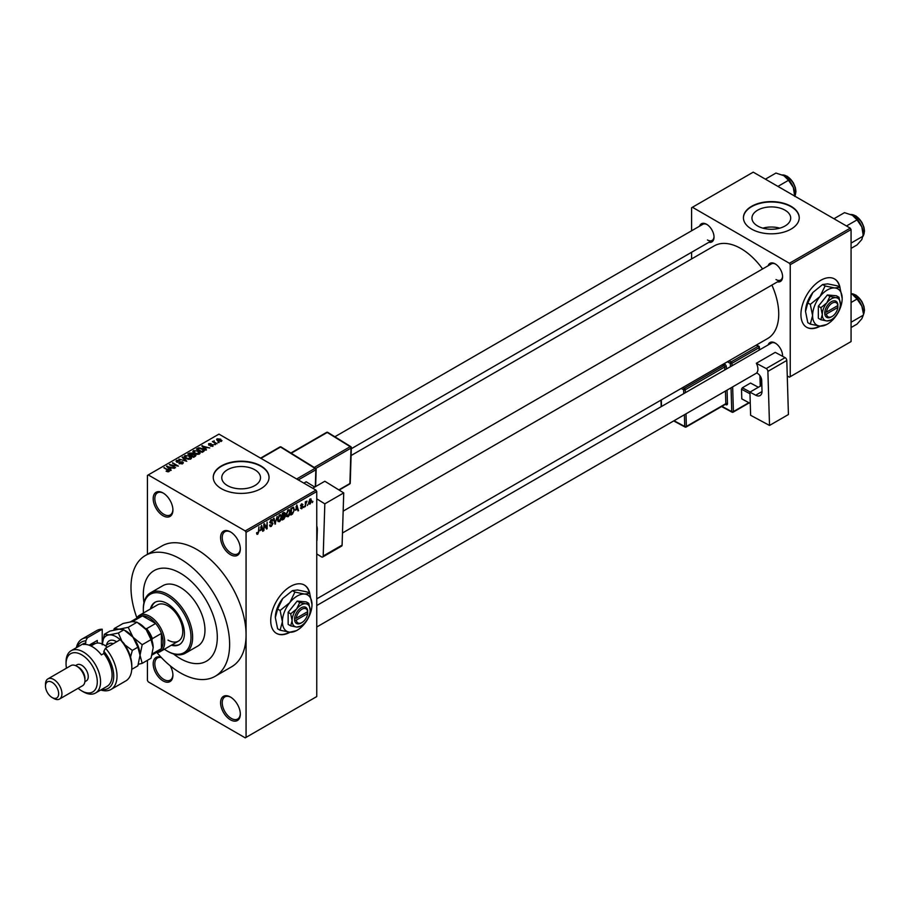 <?xml version="1.0" encoding="UTF-8"?>
<svg xmlns="http://www.w3.org/2000/svg" width="910" height="910" viewBox="0 0 910 910"><rect width="100%" height="100%" fill="white"/><g stroke="black" fill="none" stroke-linecap="round" stroke-linejoin="round"><path stroke-width="1.36" d="M230.446 554.656A13.946 8.053 60 0 1 220.584 537.571A13.946 8.053 60 0 1 230.446 531.884L230.446 531.884A13.946 8.053 60 0 1 240.32 548.969A13.946 8.053 60 0 1 230.446 554.656M230.867 532.134A12.785 7.382 -120 0 0 224.884 531.724A12.785 7.382 -120 0 0 222.916 541.973A12.785 7.382 -120 0 0 231.276 553.235A12.785 7.382 -120 0 0 237.669 553.871A12.785 7.382 -120 0 0 240.308 548.48M230.446 719.81A13.946 8.053 60 0 1 220.584 702.736A13.946 8.053 60 0 1 230.446 697.037L230.446 697.037A13.946 8.053 60 0 1 240.32 714.122A13.946 8.053 60 0 1 230.446 719.81M230.867 697.288A12.785 7.382 -120 0 0 224.884 696.878A12.785 7.382 -120 0 0 222.916 707.127A12.785 7.382 -120 0 0 231.276 718.388A12.785 7.382 -120 0 0 237.669 719.025A12.785 7.382 -120 0 0 240.308 713.633M170.193 665.779A13.946 8.053 60 0 1 172.911 675.209A13.946 8.053 60 0 1 163.049 680.896A13.946 8.053 60 0 1 153.233 664.994A13.946 8.053 60 0 1 161.07 657.213M161.4 657.566A12.785 7.382 -120 0 0 157.475 657.964A12.785 7.382 -120 0 0 155.519 668.213A12.785 7.382 -120 0 0 163.868 679.474A12.785 7.382 -120 0 0 170.261 680.111A12.785 7.382 -120 0 0 172.9 674.719M163.049 515.742A13.946 8.053 60 0 1 153.187 498.657A13.946 8.053 60 0 1 163.049 492.97L163.049 492.97A13.946 8.053 60 0 1 172.911 510.055A13.946 8.053 60 0 1 163.049 515.742M163.47 493.22A12.785 7.382 -120 0 0 157.475 492.81A12.785 7.382 -120 0 0 155.519 503.048A12.785 7.382 -120 0 0 163.868 514.321A12.785 7.382 -120 0 0 170.261 514.958A12.785 7.382 -120 0 0 172.9 509.554M309.832 593.786A27.903 16.107 120 0 0 304.406 585.073A27.903 16.107 120 0 0 290.461 586.461A27.903 16.107 120 0 0 272.226 611.042A27.903 16.107 120 0 0 276.504 633.394A27.903 16.107 120 0 0 290.097 632.222M309.446 593.252A27.903 16.107 120 0 0 304.236 584.982M785.023 210.187A19.372 11.182 0 0 0 763.911 207.764A19.372 11.182 0 0 0 751.956 218.093A19.372 11.182 0 0 0 757.632 225.999A19.372 11.182 0 0 0 778.744 228.421A19.372 11.182 0 0 0 790.699 218.093A19.372 11.182 0 0 0 785.023 210.187M779.779 228.148A19.372 11.182 0 0 0 762.876 228.148M791.052 206.32A27.903 16.107 0 0 0 760.646 202.828A27.903 16.107 0 0 0 743.424 217.706A27.903 16.107 0 0 0 751.603 229.104A27.903 16.107 0 0 0 782.009 232.596A27.903 16.107 0 0 0 799.23 217.706A27.903 16.107 0 0 0 791.052 206.32M799.23 217.899A27.903 16.107 0 0 0 791.052 206.695A27.903 16.107 0 0 0 760.806 203.169A27.903 16.107 0 0 0 743.424 217.899M227.443 485.587A19.372 11.182 180 0 1 221.767 477.682A19.372 11.182 180 0 1 233.722 467.353A19.372 11.182 180 0 1 254.834 469.776A19.372 11.182 180 0 1 260.499 477.682A19.372 11.182 180 0 1 248.544 488.01A19.372 11.182 180 0 1 227.443 485.587M260.863 465.909A27.903 16.107 0 0 0 230.457 462.416A27.903 16.107 0 0 0 213.236 477.306A27.903 16.107 0 0 0 221.403 488.693A27.903 16.107 0 0 0 251.808 492.185A27.903 16.107 0 0 0 269.041 477.306A27.903 16.107 0 0 0 260.863 465.909M269.03 477.488A27.903 16.107 0 0 0 260.863 466.295A27.903 16.107 0 0 0 230.617 462.769A27.903 16.107 0 0 0 213.236 477.488M768.142 265.754A10.465 6.04 60 0 1 775.195 263.889L775.195 263.889A10.465 6.04 60 0 1 782.589 276.697A10.465 6.04 60 0 1 777.447 281.861M775.616 264.15A9.305 5.369 -120 0 0 771.361 263.9L343.161 511.124M699.585 226.18A10.465 6.04 60 0 1 706.638 224.304L706.638 224.304A10.465 6.04 60 0 1 714.032 237.123A10.465 6.04 60 0 1 708.89 242.287M707.059 224.565A9.305 5.369 -120 0 0 702.804 224.315L334.846 436.766M768.142 344.924A10.465 6.04 60 0 1 775.195 343.047L775.195 343.047A10.465 6.04 60 0 1 782.589 355.855A10.465 6.04 60 0 1 782.577 356.299M775.616 343.309A9.305 5.369 -120 0 0 771.361 343.059L316.76 605.525M156.929 652.538A69.751 40.267 -120 0 0 180.305 672.831A69.751 40.267 -120 0 0 215.181 676.289A69.751 40.267 -120 0 0 225.873 620.392A69.751 40.267 -120 0 0 180.305 558.933A69.751 40.267 -120 0 0 145.429 555.475A69.751 40.267 -120 0 0 136.875 617.799M215.181 676.289L231.618 666.791A69.751 40.267 -120 0 0 246.064 634.861A69.751 40.267 -120 0 0 196.753 549.435A69.751 40.267 -120 0 0 161.878 545.989L145.429 555.475M316.76 598.848L767.653 338.531A53.474 30.872 -120 0 0 771.896 285.069M762.591 268.962A53.474 30.872 -120 0 0 740.911 248.555A53.474 30.872 -120 0 0 714.179 245.905L351.101 455.535M840.032 287.685A27.903 16.107 120 0 0 834.595 278.972A27.903 16.107 120 0 0 820.649 280.36A27.903 16.107 120 0 0 802.427 304.941A27.903 16.107 120 0 0 806.692 327.293A27.903 16.107 120 0 0 820.285 326.121M839.634 287.15A27.903 16.107 120 0 0 834.436 278.881M180.305 573.163A52.314 30.201 -120 0 0 154.154 570.581A52.314 30.201 -120 0 0 143.951 602.738A52.314 30.201 -120 0 1 154.154 570.581A52.314 30.201 -120 0 1 180.305 573.163A52.314 30.201 -120 0 1 214.487 619.266A52.314 30.201 -120 0 1 206.468 661.183A52.314 30.201 -120 0 0 214.487 619.266A52.314 30.201 -120 0 0 180.305 573.163M173.514 653.949A52.314 30.201 -120 0 0 180.305 658.59A52.314 30.201 -120 0 0 206.468 661.183A52.314 30.201 -120 0 1 180.305 658.59A52.314 30.201 -120 0 1 173.514 653.949M307.944 504.22L307.421 505.471L307.944 504.22M305.851 503.878L305.328 506.688L305.328 501.854L305.851 501.546L305.851 502.32L306.966 501.08L305.851 503.878L305.328 503.571M304.361 506.301L303.838 507.552L304.361 506.301M301.665 505.767L303.007 506.551L301.745 508.838L300.471 508.019L301.779 508.121L302.484 506.972L300.55 505.903L301.722 503.844L302.939 504.527L301.062 505.505L303.007 506.551L301.836 505.733M300.482 508.11L301.745 508.838L300.471 508.019M300.994 507.632L301.779 508.121M301.836 506.642L300.55 505.903L301.836 506.642M301.722 503.844L302.939 504.527L301.745 503.833M302.416 504.913L301.233 504.231M300.641 505.255L301.233 505.812M295.716 510.248L296.853 504.925L298.525 510.612L297.979 510.931L297.524 509.202L295.306 510.01M288.14 516.698L286.639 516.516L286.127 514.537L288.14 509.873L289.346 509.771L290.154 512.125L289.642 514.81L288.14 516.698L286.218 515.583M279.541 521.658L278.039 521.476L277.527 519.496L279.552 514.832L280.746 514.73L281.565 517.085L281.042 519.769L279.541 521.658L277.63 520.543M256.665 533.624L257.735 534.25L256.916 534.25L256.609 532.828L257.132 532.441L257.757 533.453L258.326 532.634L258.918 526.833L258.918 531.338L257.735 534.25L256.916 534.25M257.132 532.441L257.757 533.453M245.245 530.928L315.941 490.115L316.76 491.536L316.76 696.559L246.064 737.373L246.064 532.35L245.245 530.928L148.25 474.929L147.431 475.407L147.431 554.327M316.76 491.536L246.064 532.35M260.442 530.61L261.591 525.298L263.252 530.974L262.706 531.292L262.251 529.563L260.032 530.371M264.378 525.013L263.854 530.632L263.854 523.989L264.412 523.659L266.619 527.72L267.142 522.09L267.142 528.733L266.584 529.051L263.854 524.706M271.248 519.633L272.818 520.702L271.26 520.395L270.441 522.613L272.181 522.397L272.966 523.523L271.339 526.389L270.156 526.549L269.61 525.15L271.385 525.593L272.443 523.841L269.758 522.306L271.248 519.633L272.34 519.485M270.133 524.763L271.385 525.593M272.443 523.841L269.758 522.306M272.295 521.089L270.68 520.065M270.486 522.636L272.966 523.523L272.181 522.397M277.175 516.288L275.025 524.183L273.478 518.427L274.012 518.12L275.252 523.273L277.175 516.288M284.455 514.741L285.524 516.163L283.931 519.041L282.316 519.974L282.316 513.331L283.931 512.387L285.376 513.229L285.114 515.014M283.931 512.387L285.376 513.229L283.931 512.398M293.202 507.166L294.419 509.623L292.44 514.127L290.904 515.014L290.904 508.372L293.68 507.245M308.763 503.185L310.151 503.992L308.695 502.331L310.151 498.987L311.607 500.591L310.151 503.992L309.263 504.072M310.151 498.987L311.038 498.908M312.869 501.376L312.346 502.627L312.869 501.376M147.431 660.319L147.431 680.43L148.25 681.852L245.245 737.851L246.064 737.373M219.162 442.533L217.82 442.362L219.162 442.533M215.579 444.603L214.237 444.433L215.579 444.603M206.49 449.847L205.944 450.166L201.781 445.923L209.755 447.97L207.036 447.549L205.216 448.596L206.49 449.847M200.052 453.396L200.052 452.634L199.438 454.01L197.038 454.352L194.547 453.51L192.84 451.576L193.534 450.598L198.505 451.144L200.132 453.032M191.464 458.356L191.464 457.593L190.85 458.97L188.438 459.311L185.947 458.469L184.252 456.547L184.946 455.557L189.917 456.103L191.544 457.992M182.637 463.702L178.963 463.588L182.011 463.292L182.091 462.109L176.733 462.121L176.642 460.346L179.93 460.437L177.325 460.733L178.019 462.075L182.603 461.802L183.365 462.792L182.637 463.702L182.603 461.802M182.011 463.975L182.091 462.109M175.994 461.188L176.642 460.346L176.642 462.064M177.325 460.733L177.268 462.36M171.216 470.208L170.67 470.527L166.507 466.284L174.481 468.332L171.762 467.911L169.954 468.957L171.216 470.208M315.941 490.115L218.946 434.115L148.25 474.929M167.804 471.801L166.109 471.175L168.521 470.584L163.868 467.808L168.293 469.765L169.032 471.562L167.804 471.801M168.384 471.789L168.521 470.584M169.499 470.959L169.032 471.562M175.596 467.683L169.328 464.657L176.699 465.727L172.616 462.769L178.36 466.091L171 465.021L175.596 467.683M186.766 461.233L178.94 459.106L185.799 461.017L182.102 457.286L182.648 456.968L186.766 461.233M195.161 456.388L193.534 457.332L187.779 454.01L189.405 453.066L192.294 453.078L192.931 454.09L195.058 454.5L195.912 455.535L195.161 456.388M192.283 453.908L192.283 454.943L192.294 453.078L192.931 454.625M203.658 451.485L202.134 452.361L196.378 449.039L198.778 447.777L202.737 448.664L204.466 450.53L203.658 451.485M213.042 446.15L210.426 446.116L212.485 445.786L212.542 445.001L208.697 445.036L208.686 443.659L211.097 443.648L209.141 444.683L212.963 444.637L212.963 446.196M212.485 446.378L212.542 445.001M208.697 445.036L208.686 443.659L208.686 445.024M209.3 444L209.141 445.217M217.069 443.739L212.371 441.623L213.554 441.703L214.157 440.759L214.146 441.93L217.069 443.739M213.554 442.317L213.44 441.543M214.157 440.759L214.146 442.647M221.448 441.304L217.82 440.895L217.115 438.802L220.698 439.177L221.448 441.304L221.972 440.565M216.591 439.53L217.115 438.802L217.115 440.406M850.236 228.148L851.066 229.57L790.233 264.696L789.414 263.274L850.236 228.148L753.241 172.149L691.589 207.742L691.589 230.799M691.589 252.275L691.589 258.952M790.233 264.696L790.233 376.695L789.414 377.172L787.264 375.932M790.233 376.695L851.066 341.58L851.066 229.57M789.414 263.274L692.419 207.264M806.533 327.202A27.903 16.107 120 0 0 819.705 326.064M776.014 279.552A9.305 5.369 -120 0 0 780.666 280.007A9.305 5.369 -120 0 0 782.577 276.208M707.457 239.967A9.305 5.369 -120 0 0 712.109 240.433A9.305 5.369 -120 0 0 714.02 236.623M782.475 356.242A9.305 5.369 -120 0 0 782.577 355.366M276.344 633.303A27.903 16.107 120 0 0 289.517 632.166M166.553 471.414L166.553 470.834M164.392 468.115L164.392 467.512M167.053 466.853L167.053 465.977M169.954 469.799L169.954 468.957M168.27 467.217L169.453 468.468L170.909 467.626L167.417 466.455L168.27 468.081M169.453 469.287L169.453 468.468M167.417 467.217L167.417 466.455M170.909 468.411L170.909 467.626M169.886 464.987L169.886 464.339M172.616 463.372L172.616 462.769M171 465.624L171 465.021M179.406 463.804L179.406 463.236M182.648 457.844L182.648 456.968M184.946 457.775L184.946 455.557M189.917 456.74L189.917 456.103M190.167 459.243L189.371 456.399L187.858 455.774L185.617 455.944L185.094 457.889M185.617 455.944L186.482 458.174L190.167 458.583L190.679 457.844L190.679 459.049M186.482 458.754L186.482 458.174M189.405 453.84L189.405 453.066M195.058 456.445L195.058 454.5M188.973 454.09L190.69 455.08L192.169 454.17L191.862 453.43L189.883 453.567L188.973 454.693M190.69 455.694L190.69 455.08M192.169 455.011L191.862 453.43M191.373 455.478L193.386 456.638L194.968 455.637L194.535 454.807L192.397 454.875L191.373 456.081M193.386 457.241L193.386 456.638M194.968 456.501L194.535 454.807M194.49 456.774L194.49 456.001M193.534 452.816L193.534 450.598M198.505 451.781L198.505 451.144M198.767 454.283L197.97 451.428L196.446 450.814L194.217 450.985L193.682 452.93M194.217 450.985L195.081 453.214L198.767 453.624L199.279 452.884L199.279 454.09M195.081 453.783L195.081 453.214M198.778 448.448L198.778 447.777M202.737 449.29L202.737 448.664M197.572 449.13L201.975 451.678L203.396 449.893L199.358 448.232L197.572 449.733M201.975 452.281L201.975 451.678M202.919 451.906L203.396 449.893M202.327 446.48L202.327 445.604M205.216 449.438L205.216 448.596M203.544 446.855L204.727 448.107L206.183 447.265L202.691 446.093L203.544 447.72M204.727 448.926L204.727 448.107M202.691 446.855L202.691 446.093M206.183 448.038L206.183 447.265M214.76 444.728L214.76 444.125M212.894 441.93L212.894 441.327M214.908 443.09L214.908 442.487M218.343 442.658L218.343 442.055M220.698 439.826L220.698 439.177M220.857 441.521L220.209 439.507L217.695 439.155L217.41 440.633M217.695 439.155L218.343 440.588L221.153 440.52L221.153 441.441M218.343 441.157L218.343 440.588M262.512 530.541L263.252 530.974M261.579 529.176L262.251 529.563M261.113 527.516L260.624 529.734L262.08 528.892L261.352 526.116L260.681 527.277M265.493 527.072L266.619 527.72M266.061 528.107L267.142 528.733M269.622 525.4L271.339 526.389M271.112 519.712L272.818 520.702M274.831 523.477L275.537 523.887M280.815 515.993L279.552 515.606L278.05 519.212L279.541 520.884L281.042 517.369L280.815 515.993L278.972 515.276M277.595 520.338L279.541 520.884M283.852 515.197L285.524 516.163M282.839 513.797L282.839 515.788L284.853 513.638L282.316 513.502M284.853 513.638L283.067 512.887M282.839 516.562L282.839 518.893L285.001 516.471L282.316 516.266M283.192 515.583L285.001 516.471M289.414 511.033L288.151 510.647L286.65 514.241L288.14 515.924L289.63 512.41L289.414 511.033L287.571 510.317M286.184 515.378L288.14 515.924M291.769 513.74L292.44 514.127M291.427 508.838L291.427 513.934L293.68 511.659L293.896 509.918L293.1 508.007L290.904 508.542M291.678 507.916L292.349 508.303M292.315 507.552L293.35 508.076L292.383 507.518M297.786 510.18L298.525 510.612M296.853 508.815L297.524 509.202M296.376 507.154L295.898 509.373L297.354 508.531L296.626 505.755L295.955 506.915M300.573 505.573L302.359 506.608M306.158 501.467L306.818 501.854M305.328 502.479L305.953 502.832M311.027 500.261L311.607 500.591M309.878 499.169L310.685 499.635L309.218 502.024L310.162 503.287L311.084 500.944L309.639 499.397M308.706 502.809L310.162 503.287M171.33 645.224A24.411 14.094 -120 0 0 179.361 644.621A24.411 14.094 -120 0 0 183.103 625.056A24.411 14.094 -120 0 0 167.156 603.546A24.411 14.094 -120 0 0 154.95 602.329A24.411 14.094 -120 0 0 150.412 608.983M172.149 644.746A24.411 14.094 -120 0 0 179.77 644.371M164.403 649.228A33.715 19.463 -120 0 0 167.156 651.003A33.715 19.463 -120 0 0 190.998 637.239A33.715 19.463 -120 0 0 167.156 595.948A33.715 19.463 -120 0 0 143.314 609.711A33.715 19.463 -120 0 0 143.473 612.987M167.975 651.48L167.156 651.003L167.975 651.48A34.876 20.134 60 0 0 185.412 653.198L197.743 646.089A34.876 20.134 -120 0 0 203.089 618.14A34.876 20.134 -120 0 0 180.305 587.405A34.876 20.134 -120 0 0 162.867 585.676L150.537 592.797A34.876 20.134 60 0 1 167.975 594.526A34.876 20.134 60 0 1 190.759 625.261A34.876 20.134 60 0 1 185.412 653.198M143.314 609.711L143.314 608.767A34.876 20.134 60 0 1 150.537 592.797M136.58 618.311A20.93 12.08 60 0 1 139.435 615.319L157.521 604.877A20.93 12.08 60 0 1 167.975 605.912A20.93 12.08 60 0 1 181.647 624.351A20.93 12.08 60 0 1 178.44 641.118A20.93 12.08 60 0 1 167.975 640.083M155.371 602.113A24.411 14.094 -120 0 0 151.231 608.506M846.471 225.976L857.049 219.879L861.85 226.977A15.345 8.861 -120 0 1 863.306 234.086L861.85 239.512L857.049 244.926L851.066 248.385M851.066 243.095L863.306 236.02L861.85 226.977A15.345 8.861 -120 0 0 852.454 215.295L857.049 219.879M833.947 218.741L844.514 212.644L852.454 215.295M139.435 615.319A20.93 12.08 60 0 1 155.553 620.927A20.93 12.08 60 0 1 164.687 641.982A20.93 12.08 60 0 1 160.353 651.56A20.93 12.08 60 0 1 156.338 652.538M152.027 655.029L158.954 651.025A19.758 11.409 -120 0 0 161.4 648.625A19.758 11.409 -120 0 0 163.049 641.982A19.758 11.409 -120 0 0 161.4 633.44A19.758 11.409 -120 0 0 155.644 623.475L142.495 615.877A19.758 11.409 -120 0 0 139.196 616.798L130.505 621.814A19.758 11.409 60 0 1 133.451 621.098L133.736 621.53M145.077 628.355L146.601 628.696L155.644 623.475A19.758 11.409 -120 0 0 142.495 615.877L133.451 621.098M152.334 653.903A19.758 11.409 60 0 0 152.357 653.846L161.4 648.625L161.4 633.44L152.357 638.661L151.89 640.162M146.601 628.696A19.758 11.409 60 0 1 152.357 638.661M851.066 327.543L857.049 324.096L861.85 318.671L863.306 315.178L851.066 322.254M861.85 306.135L863.306 313.245A15.345 8.861 -120 0 0 861.85 306.135A15.345 8.861 -120 0 0 852.454 294.453L857.049 299.037L861.85 306.135M851.066 302.495L857.049 299.037M851.066 293.737L852.454 294.453M777.925 186.402L788.492 180.294L793.304 187.403A15.345 8.861 -120 0 1 794.748 194.501L794.748 196.116L795.363 194.933L795.943 191.566L795.397 187.676L793.327 182.739L787.434 176.381L782.327 174.913M765.39 179.168L775.957 173.059L783.908 175.71A15.345 8.861 -120 0 1 793.304 187.403L794.748 196.435M783.908 175.71L788.492 180.294M102.216 629.219A29.063 16.778 -120 0 0 96.733 630.573L81.934 639.116A29.063 16.778 60 0 1 87.417 637.762L102.216 629.219L102.216 643.996M78.089 688.324A22.09 12.751 -120 0 0 81.672 690.861A22.09 12.751 -120 0 0 97.29 681.852A22.09 12.751 -120 0 0 81.672 654.802A22.09 12.751 -120 0 0 66.055 663.811A22.09 12.751 -120 0 0 66.464 668.19M83.31 691.816L81.672 690.861L83.31 691.816A24.411 14.094 60 0 0 95.516 693.022L107.027 686.379A24.411 14.094 -120 0 0 103.865 653.482L101.397 654.904A24.411 14.094 60 0 0 92.354 646.726A24.411 14.094 60 0 0 83.31 644.462L85.779 643.04A24.411 14.094 -120 0 0 82.617 644.098L71.105 650.741A24.411 14.094 60 0 1 83.31 651.947A24.411 14.094 60 0 1 99.258 673.457A24.411 14.094 60 0 1 95.516 693.022M59.537 699.039L82.548 685.742A11.625 6.711 -120 0 0 84.96 680.43L84.96 678.53A9.305 5.369 -120 0 0 78.385 667.132L76.736 666.188A11.625 6.711 -120 0 0 70.923 665.608L47.911 678.894A11.625 6.711 60 0 1 53.724 679.474A11.625 6.711 60 0 1 61.311 689.723A11.625 6.711 60 0 1 59.537 699.039A11.625 6.711 60 0 1 53.724 698.459L52.075 697.504A9.305 5.369 -120 0 0 58.65 693.716A9.305 5.369 -120 0 0 52.075 682.318A9.305 5.369 -120 0 0 45.5 686.117A9.305 5.369 -120 0 0 52.075 697.504L53.724 698.459M84.96 680.43A11.625 6.711 -120 0 0 76.736 666.188L78.385 667.132M84.869 681.715L86.313 680.885A9.305 5.369 -120 0 0 87.747 673.434A9.305 5.369 -120 0 0 81.672 665.233A9.305 5.369 -120 0 0 77.02 664.778L75.575 665.608M101.579 689.53A26.743 15.436 -120 0 0 113.682 677.586A26.743 15.436 -120 0 0 103.865 651.287L105.503 648.204L120.302 639.662A29.063 16.778 -120 0 1 131.813 667.61A29.063 16.778 -120 0 1 125.796 680.919L110.997 689.462A29.063 16.778 60 0 1 100.782 689.985M105.503 648.204A29.063 16.778 60 0 1 110.997 689.462M76.372 647.704A29.063 16.778 60 0 1 81.934 639.116M87.417 637.762L85.779 640.845L85.779 643.04M85.779 640.845A26.743 15.436 -120 0 0 77.157 647.249M103.865 653.482L103.865 651.287M120.302 639.662L123.589 642.961A26.743 15.436 60 0 1 131.813 665.711L131.813 667.61M66.055 663.811L66.055 661.911A24.411 14.094 60 0 1 71.105 650.741M89.066 645.201L97.29 640.458L97.29 643.074M91.262 645.816A20.338 11.75 60 0 1 93.491 642.642M94.003 644.235L94.003 642.358M45.5 686.117L45.5 684.218A11.625 6.711 60 0 1 47.911 678.894M138.377 664.289L142.188 663.344L151.026 658.237L153.187 647.681L151.026 639.605L142.188 644.712L133.042 637.262L128.219 627.32L137.046 622.224L146.192 629.674L151.026 639.605M142.188 663.344L140.026 655.268L142.188 644.712M128.219 627.32L119.074 629.197L114.239 628.571L123.078 623.475L132.223 621.598L137.046 622.224M114.239 628.571L113.727 630.118M140.026 655.484A19.758 11.409 -120 0 0 140.026 655.268A19.758 11.409 -120 0 0 133.042 637.262A19.758 11.409 -120 0 0 125.239 630.619M153.187 647.681A19.758 11.409 60 0 0 146.192 629.674A19.758 11.409 -120 0 0 138.388 623.032M120.177 639.73A19.758 11.409 -120 0 0 109.2 634.896L104.377 634.27L109.917 631.074L119.074 629.197L123.897 629.822L133.042 637.262L137.865 647.203L140.026 655.268L137.865 665.836L132.325 669.032L131.802 668.065M121.872 641.175L118.357 633.019L109.2 634.896A19.758 11.409 -120 0 0 102.238 644.007M130.528 657.065L132.325 650.4L124.954 644.928M104.377 634.27L102.216 644.826M118.357 633.019L123.897 629.822M132.325 650.4L137.865 647.203M107.175 647.237A18.598 10.738 -120 0 0 103.865 644.826A18.598 10.738 -120 0 0 94.56 643.905L90.954 645.986M103.865 644.826L104.684 645.304A17.438 10.067 60 0 1 107.323 647.158M761.852 385.248L749.931 392.13L750.625 415.301L769.519 425.436L788.424 414.528L786.797 360.462L767.892 371.382L769.519 425.436M749.931 392.13L755.687 395.213L762.023 391.562M767.892 371.382A2.321 1.342 -120 0 0 766.197 368.561L756.335 363.283A9.305 5.369 60 0 1 756.631 372.929L757.45 373.373A5.813 3.356 60 0 1 761.704 380.403L762.023 391.027A9.305 5.369 60 0 1 760.1 395.554A9.305 5.369 60 0 1 755.687 395.213M766.197 368.561L785.103 357.653L775.24 352.363L756.335 363.283M785.103 357.653A2.321 1.342 60 0 1 786.797 360.462M750.272 403.46L741.798 398.887L741.514 389.23L742.31 387.785L750.522 383.042L758.383 387.262M741.798 398.887L750.272 403.426M749.976 393.768L741.514 389.23M742.31 387.785L750.159 392.005M312.699 488.249L324.836 481.242L343.73 492.913L324.825 503.833L316.76 498.851M316.76 553.94L321.492 556.863A2.321 1.342 -120 0 0 322.709 557.011A2.321 1.342 -120 0 0 323.198 556.01L342.103 545.101L343.73 492.913M342.103 545.101A2.321 1.342 60 0 1 341.614 546.102L322.709 557.011M323.198 556.01L324.825 503.833M316.76 525.923A9.305 5.369 60 0 1 317.317 529.586L316.998 539.835A5.813 3.356 60 0 1 316.76 541.131M303.838 483.13L306.17 481.788L314.746 487.055L306.17 481.788M307.66 611.645L296.273 618.22L294.613 618.22L294.613 620.119A9.305 5.369 120 0 0 301.142 622.997L301.961 622.531A8.133 4.698 120 0 0 307.66 613.545L307.66 611.645A8.133 4.698 120 0 0 301.961 609.234A8.133 4.698 120 0 0 296.273 618.22M307.716 610.667L307.671 610.69A9.305 5.369 120 0 0 301.142 607.812A9.305 5.369 120 0 0 294.613 618.22L294.567 618.254M310.185 610.189A12.785 7.382 120 0 0 305.669 603.751A12.785 7.382 120 0 0 296.626 608.972A12.785 7.382 120 0 0 292.099 620.631A12.785 7.382 120 0 0 296.626 627.058A12.785 7.382 120 0 0 305.669 621.837A12.785 7.382 120 0 0 310.185 610.189L308.786 603.353L305.669 603.751L299.743 602.545L296.626 608.972L290.7 613.795L292.099 620.631L290.7 625.853L296.626 627.058L300.618 626.137M290.7 625.853L288.151 624.374L288.151 612.316L297.195 601.078L306.238 601.885L308.786 603.353M299.743 602.545L297.195 601.078M290.7 613.795L288.151 612.316M294.908 592.08L289.801 602.602A20.93 12.08 120 0 0 282.396 621.666A20.93 12.08 120 0 0 289.801 632.2A20.93 12.08 120 0 0 304.6 623.657A20.93 12.08 120 0 0 311.993 604.581A20.93 12.08 120 0 0 304.6 594.059A20.93 12.08 120 0 0 289.801 602.602L280.109 610.485L277.618 609.052L282.726 598.518L292.417 590.635L297.524 589.976L307.216 591.966L309.707 593.4L304.6 594.059L294.908 592.08L292.417 590.635M280.109 610.485L282.396 621.666L280.109 630.209L289.801 632.2L296.33 630.687M280.109 630.209L277.618 628.776L275.332 617.594L277.618 609.052M311.993 604.581L309.707 593.4M282.726 598.518A20.93 12.08 120 0 0 275.332 617.594M294.613 620.119L296.273 620.119L307.66 613.545M296.273 620.119A8.133 4.698 120 0 0 301.961 622.531M306.897 612.089L307.716 612.555M837.848 305.544L826.462 312.119L824.756 312.153L824.813 314.018A9.305 5.369 120 0 0 831.331 316.896L832.161 316.418A8.133 4.698 120 0 0 837.848 307.443L837.848 305.544A8.133 4.698 120 0 0 832.161 303.132A8.133 4.698 120 0 0 826.462 312.119M837.905 304.554L837.86 304.588A9.305 5.369 120 0 0 831.331 301.711A9.305 5.369 120 0 0 824.813 312.119L824.756 312.153M840.374 304.088A12.785 7.382 120 0 0 835.858 297.65A12.785 7.382 120 0 0 826.815 302.871A12.785 7.382 120 0 0 822.287 314.53A12.785 7.382 120 0 0 826.815 320.957A12.785 7.382 120 0 0 835.858 315.736A12.785 7.382 120 0 0 840.374 304.088L838.974 297.251L835.858 297.65L829.931 296.444L826.815 302.871L820.888 307.694L822.287 314.53L820.888 319.74L826.815 320.957L830.807 320.036M820.888 319.74L818.34 318.272L818.34 306.215L827.383 294.965L836.427 295.773L838.974 297.251M829.931 296.444L827.383 294.965M820.888 307.694L818.34 306.215M825.097 285.979L819.99 296.501A20.93 12.08 120 0 0 812.596 315.565A20.93 12.08 120 0 0 819.99 326.099A20.93 12.08 120 0 0 834.788 317.556A20.93 12.08 120 0 0 842.182 298.48A20.93 12.08 120 0 0 834.788 287.958A20.93 12.08 120 0 0 819.99 296.501L810.298 304.384L807.807 302.939L812.926 292.417L822.606 284.534L827.713 283.875L837.405 285.865L839.896 287.298L834.788 287.958L825.097 285.979L822.606 284.534M810.298 304.384L812.596 315.565L810.298 324.108L819.99 326.099L826.519 324.586M810.298 324.108L807.807 322.675L805.521 311.482L807.807 302.939M842.182 298.48L839.896 287.298M812.926 292.417A20.93 12.08 120 0 0 805.521 311.482M824.813 314.018L826.462 314.018L837.848 307.443M826.462 314.018A8.133 4.698 120 0 0 832.161 316.418M837.086 305.988L837.905 306.454M168.293 470.402L168.293 469.765M191.68 455.296L191.68 454.522M197.845 448.971L197.845 448.198M210.494 445.229L210.494 444.58M269.769 522.545L271.146 523.33M274.433 521.999L275.048 522.34M283.26 518.643L283.931 519.041M863.306 235.599A12.785 7.382 -120 0 0 864.295 231.424A12.785 7.382 -120 0 0 850.975 214.532M855.502 215.909A12.092 6.984 60 0 1 864.295 230.856M863.306 314.758A12.785 7.382 -120 0 0 864.295 310.583A12.785 7.382 -120 0 0 851.066 293.691M855.502 295.079A12.092 6.984 60 0 1 864.295 310.014M794.748 196.025A12.785 7.382 -120 0 0 795.738 191.851A12.785 7.382 -120 0 0 782.418 174.959M786.945 176.335A12.092 6.984 60 0 1 795.738 191.271M106.527 645.053A13.946 8.053 60 0 1 116.639 641.778M113.249 643.723A11.625 6.711 -120 0 0 108.734 643.779L105.367 645.725M730.411 366.707L730.309 363.352L727.374 361.782M721.926 406.349L731.765 411.627L731.048 387.819M726.442 368.994L726.373 366.946A2.321 1.342 -120 0 0 724.678 364.125A1.16 0.694 -61.8 0 1 723.882 365.57L722.29 364.717M727.067 390.106L727.477 403.63A1.16 0.648 -1.7 0 0 725.839 403.665L725.452 391.038M725.338 404.381L725.896 404.677A2.321 1.342 -120 0 0 727.477 403.63M723.962 363.75L724.678 364.125M729.046 360.815L731.105 361.918L758.223 346.255L756.176 345.152M732.664 386.887L733.403 411.593L748.828 402.686M760.237 386.181L759.918 375.625M759.156 350.111L759.077 347.654L731.947 363.317L732.027 365.774M686.004 413.822L686.379 426.437L725.839 403.665A1.16 0.671 60 0 1 725.6 404.222L686.14 427.006A1.16 0.671 60 0 1 685.583 426.961A1.16 0.694 118.2 0 1 685.014 427.017L673.673 420.943M724.815 369.926L724.735 366.98L685.276 389.753L685.366 392.71M682.83 387.501L684.422 388.354L723.882 365.57A1.16 0.671 60 0 1 724.735 366.98A1.16 0.648 -1.7 0 1 726.373 366.946M683.751 393.643L683.637 389.787L681.158 388.468M661.308 399.922L661.502 406.486M674.037 420.727L684.741 426.471L684.388 414.755M684.422 388.354A1.16 0.694 118.2 0 0 683.637 389.787A1.16 0.648 178.3 0 0 685.276 389.753A1.16 0.671 60 0 0 684.422 388.354M684.741 426.471A1.16 0.694 118.2 0 0 685.014 427.017A1.16 1.16 0 0 0 686.14 427.006A1.16 0.671 60 0 0 686.379 426.437A1.16 0.648 178.3 0 1 684.741 426.471M731.105 361.918A1.16 0.694 118.2 0 0 730.309 363.352A1.16 0.648 -1.7 0 0 731.947 363.317A1.16 0.671 60 0 0 731.105 361.918M721.562 406.554L732.038 412.173A1.16 1.16 0 0 0 733.164 412.15A1.16 0.671 60 0 0 733.403 411.593A1.16 0.648 178.3 0 1 731.765 411.627A1.16 0.694 118.2 0 0 732.607 412.116A1.16 0.671 60 0 0 733.164 412.15L749.214 402.891M758.223 346.255A1.16 0.671 60 0 1 759.077 347.654A1.16 0.648 178.3 0 0 759.418 347.188A1.16 1.16 0 0 0 758.803 346.198A1.16 0.694 118.2 0 0 758.223 346.255M759.497 349.906L759.418 347.188A1.16 0.648 178.3 0 0 759.077 346.744A1.16 0.694 118.2 0 0 758.803 346.198L756.506 344.958M296.649 478.978L315.031 468.366L280.53 447.037L260.931 458.356M315.304 486.736L315.827 469.81L298.298 479.934M314.223 467.456L350.213 446.673L327.213 432.455L291.223 453.237M338.85 489.899L349.895 483.528L350.998 448.118L315.793 468.445M350.236 483.051A1.16 1.16 0 0 1 349.656 484.018A1.16 0.671 -120 0 0 349.895 483.528A1.16 0.694 1.8 0 0 350.236 483.051L351.34 447.64A1.16 0.694 1.8 0 0 350.998 447.128A1.16 0.648 121.7 0 0 350.213 446.673A1.16 0.671 -120 0 1 350.998 448.118A1.16 0.694 1.8 0 0 351.34 447.64A1.16 1.16 0 0 0 350.794 446.617L327.793 432.398A1.16 1.16 0 0 0 326.599 432.387L290.87 453.009M326.599 432.387A1.16 0.671 -120 0 1 327.213 432.455A1.16 0.648 -58.3 0 1 327.793 432.398M281.326 447.492A1.16 0.648 121.7 0 0 280.53 447.037A1.16 0.671 -120 0 0 279.927 446.969A1.16 1.16 0 0 1 281.11 446.981L315.622 468.309A1.16 0.648 121.7 0 0 315.031 468.366A1.16 0.671 -120 0 1 315.827 469.81A1.16 0.694 1.8 0 0 315.827 468.821A1.16 0.648 121.7 0 0 315.622 468.309A1.16 1.16 0 0 1 316.168 469.332L315.634 486.554M168.623 470.823L168.623 471.733M182.523 462.667L182.523 463.77M176.858 461.29L176.858 462.189M195.047 455.398L195.047 456.456M203.612 450.37L203.612 451.508M212.826 445.377L212.826 446.264M208.936 444.41L208.936 445.149M213.987 441.634L213.987 442.556M257.394 533.499L256.609 533.044M270.509 525.684L269.61 525.172M272.215 523.25L271.112 522.624M271.988 520.281L271.055 519.746M280.451 515.549L279.393 514.935M284.614 513.001L283.749 512.501M284.728 515.754L283.806 515.219M289.05 510.578L287.992 509.975M301.244 508.201L300.675 507.871M302.211 504.447L301.46 504.015M863.306 235.701L864.5 231.14L863.954 227.25L861.884 222.324L855.991 215.966L850.884 214.498M342.478 532.987L780.666 280.007M756.733 372.986L316.76 627.001M712.109 240.433L351.305 448.732M160.353 651.56L178.44 641.118M851.066 293.646L855.991 295.124L861.884 301.483L863.954 306.408L864.5 310.299L863.306 314.86M661.183 406.668L660.99 400.116M760.589 385.988L760.294 376.171M349.656 484.018L339.146 490.092M260.556 458.139L279.927 446.969"/></g></svg>
